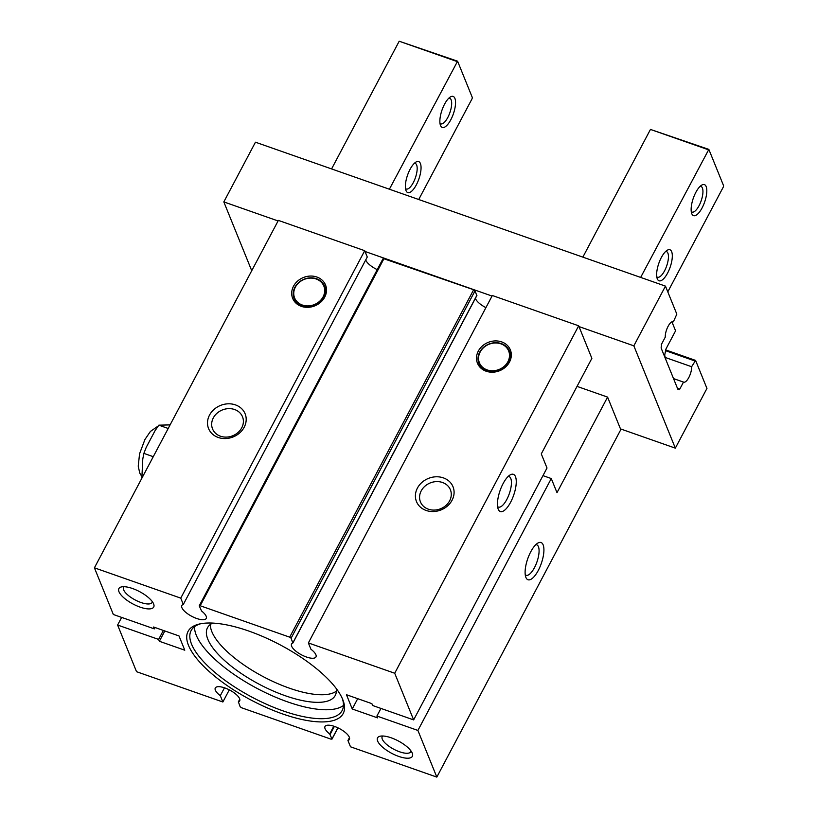 <?xml version="1.0" encoding="UTF-8"?>
<svg xmlns="http://www.w3.org/2000/svg" width="818" height="818" viewBox="0 0 818 818"><rect width="100%" height="100%" fill="white"/><g stroke="black" fill="none" stroke-linecap="round" stroke-linejoin="round"><path stroke-width="1.23" d="M170.103 424.89L158.804 425.166L168.211 428.468M158.804 425.166L154.98 430.83L146.289 447.231L143.856 453.387L142.782 459.031L141.841 478.264M143.856 453.387L153.263 456.689M94.418 567.825L113.334 614.492L154.336 628.878L153.59 627.017L178.999 635.944L184.776 650.198L159.367 641.281L158.61 639.42L117.608 625.034L136.534 671.69L222.864 701.997L220.308 695.689A13.804 4.908 -152.1 0 1 215.287 687.979A13.804 4.908 -152.1 0 1 229.776 690.106A13.804 4.908 -152.1 0 1 239.674 700.903A13.804 4.908 -152.1 0 1 238.416 701.905L240.144 706.732L241.545 707.754L331.055 739.175L331.965 738.961L329.685 733.94A13.804 4.908 -152.1 0 1 325.002 726.496A13.804 4.908 -152.1 0 1 339.501 728.623A13.804 4.908 -152.1 0 1 349.398 739.411A13.804 4.908 -152.1 0 1 347.936 740.495L350.493 746.793L436.822 777.1L417.906 730.443L376.904 716.047L377.66 717.907L352.251 708.991L346.464 694.727L371.873 703.644L372.63 705.505L413.632 719.901L394.716 673.245L308.376 642.938L310.932 649.236A13.804 4.908 -152.1 0 1 315.963 656.946A13.804 4.908 -152.1 0 1 301.474 654.829A13.804 4.908 -152.1 0 1 291.566 644.032A13.804 4.908 -152.1 0 1 292.824 643.03L291.106 638.204L289.695 637.171L200.185 605.749L199.285 605.964L201.555 610.985A13.804 4.908 -152.1 0 1 206.238 618.428A13.804 4.908 -152.1 0 1 191.749 616.312A13.804 4.908 -152.1 0 1 181.841 605.514A13.804 4.908 -152.1 0 1 183.314 604.441L180.758 598.132L94.418 567.825L278.376 220.39L364.716 250.697L180.758 598.132M155.052 627.539L154.336 628.878M436.822 777.1L620.78 429.665L620.473 428.888L675.331 448.152L706.946 388.427L695.586 360.411L691.629 366.73A9.857 3.589 109.3 0 1 688.93 377.303A9.857 3.589 109.3 0 1 683.664 382.159A9.857 3.589 109.3 0 1 683.5 382.088L679.513 389.613L679.206 388.867A3.282 1.196 109.3 0 1 678.122 389.46A3.282 1.196 109.3 0 1 677.774 389.071L661.302 348.458A3.282 1.196 109.3 0 1 661.588 345.411L661.281 344.654L665.269 337.139A9.857 3.589 109.3 0 1 667.969 326.566A9.857 3.589 109.3 0 1 673.224 321.709A9.857 3.589 109.3 0 1 673.398 321.781L676.823 314.143L665.463 286.126L633.848 345.84L578.991 326.576L591.874 358.356L541.281 453.898L547.007 468.008L413.632 719.901M620.473 428.888L607.59 397.108L556.997 492.661L551.281 478.55L542.968 475.636M220.461 436.209A16.155 13.906 157.9 0 1 212.557 428.939A16.155 13.906 157.9 0 1 217.046 413.213A16.155 13.906 157.9 0 1 234.592 409.521A16.155 13.906 157.9 0 1 242.506 416.791A16.155 13.906 157.9 0 1 238.018 432.507A16.155 13.906 157.9 0 1 220.461 436.209M235.472 404.9A19.714 16.974 157.9 0 1 244.173 427.262A19.714 16.974 157.9 0 1 218.222 437.466A19.714 16.974 157.9 0 1 209.52 415.104A19.714 16.974 157.9 0 1 235.472 404.9M316.873 277.036A17.74 15.276 157.9 0 1 324.695 297.169A17.74 15.276 157.9 0 1 301.351 306.351A17.74 15.276 157.9 0 1 293.519 286.218A17.74 15.276 157.9 0 1 316.873 277.036M492.037 296.055L365.022 251.474L364.716 250.697M665.463 286.126L255.451 142.199L223.825 201.913L251.729 270.717M278.079 220.952L223.825 201.913M578.991 326.576L578.674 325.809L492.334 295.502L308.376 642.938M501.669 341.904A17.74 15.276 157.9 0 1 509.502 362.037A17.74 15.276 157.9 0 1 486.148 371.219A17.74 15.276 157.9 0 1 478.315 351.086A17.74 15.276 157.9 0 1 501.669 341.904M443.366 477.876A19.714 16.974 157.9 0 1 452.068 500.248A19.714 16.974 157.9 0 1 426.127 510.452A19.714 16.974 157.9 0 1 417.425 488.08A19.714 16.974 157.9 0 1 443.366 477.876M578.674 325.809L394.716 673.245M475.422 298.284A13.804 4.908 -152.1 0 0 485.912 307.64M183.314 604.441L367.272 257.005L365.022 251.474M365.738 259.899A13.804 4.908 -152.1 0 0 377.241 269.643M476.782 295.584L475.064 290.768L473.653 289.736L383.243 258.529M398.724 756.415A19.714 7.014 -152.1 0 0 412.313 753.286A19.714 7.014 -152.1 0 0 391.178 737.805A19.714 7.014 -152.1 0 0 380.084 736.22A19.714 7.014 -152.1 0 0 380.36 745.024A19.714 7.014 -152.1 0 0 398.724 756.415M140.072 607.12A19.714 7.014 -152.1 0 0 153.661 603.991A19.714 7.014 -152.1 0 0 132.526 588.52A19.714 7.014 -152.1 0 0 121.432 586.925A19.714 7.014 -152.1 0 0 121.708 595.729A19.714 7.014 -152.1 0 0 140.072 607.12M282.404 713.869A87.761 31.196 -152.1 0 0 342.906 699.952A87.761 31.196 -152.1 0 0 248.836 631.067A87.761 31.196 -152.1 0 0 199.449 624.001A87.761 31.196 -152.1 0 0 200.686 663.173A87.761 31.196 -152.1 0 0 282.404 713.869M503.08 483.622A19.714 7.178 109.3 0 0 498.193 509.113A19.714 7.178 109.3 0 0 510.626 502.221A19.714 7.178 109.3 0 0 516.26 481.373A19.714 7.178 109.3 0 0 510.217 474.869A19.714 7.178 109.3 0 0 503.08 483.622M357.711 698.674L352.251 708.991M380.943 708.429L376.904 716.047M551.281 478.55L417.906 730.443M530.739 551.823A19.714 7.178 109.3 0 0 525.851 577.314A19.714 7.178 109.3 0 0 538.285 570.432A19.714 7.178 109.3 0 0 543.919 549.573A19.714 7.178 109.3 0 0 537.866 543.07A19.714 7.178 109.3 0 0 530.739 551.823M607.59 397.108L577.027 386.382M675.331 448.152L633.848 345.84M229.296 689.85L222.864 701.997M224.48 687.805L220.308 695.689M349.47 737.601L347.936 740.495M121.647 617.406L117.608 625.034M163.365 630.453L158.61 639.42M164.827 630.964L159.367 641.281M695.586 360.411L665.729 349.93M683.5 382.088L673.521 378.591M691.629 366.73L665.116 357.425M679.206 388.867L677.437 388.243M694.707 360.902L665.586 350.677M525.248 574.798A16.155 5.89 109.3 0 0 526.035 575.279A16.155 5.89 109.3 0 0 534.471 567.651A16.155 5.89 109.3 0 0 536.741 544.788A16.155 5.89 109.3 0 0 535.821 544.665M428.356 509.185A16.155 13.906 157.9 0 1 420.452 501.915A16.155 13.906 157.9 0 1 424.941 486.189A16.155 13.906 157.9 0 1 442.497 482.497A16.155 13.906 157.9 0 1 450.401 489.767A16.155 13.906 157.9 0 1 445.912 505.493A16.155 13.906 157.9 0 1 428.356 509.185M497.589 506.587A16.155 5.89 109.3 0 0 498.377 507.068A16.155 5.89 109.3 0 0 506.823 499.44A16.155 5.89 109.3 0 0 509.082 476.577A16.155 5.89 109.3 0 0 508.172 476.454M200.87 623.705A85.44 30.378 -152.1 0 0 191.136 630.566A85.44 30.378 -152.1 0 0 282.977 710.852A85.44 30.378 -152.1 0 0 342.149 710.525A85.44 30.378 -152.1 0 0 342.343 698.613M194.551 626.66A85.44 30.378 -152.1 0 0 287.711 701.916A85.44 30.378 -152.1 0 0 343.458 705.494M212.7 623.081A72.291 25.706 -152.1 0 0 207.486 627.774A72.291 25.706 -152.1 0 0 285.196 695.709A72.291 25.706 -152.1 0 0 335.257 695.433A72.291 25.706 -152.1 0 0 336.208 688.48M210.39 624.451A72.291 25.706 -152.1 0 0 289.224 688.112A72.291 25.706 -152.1 0 0 336.372 691.159M124.06 586.71A16.155 5.746 -152.1 0 0 123.569 587.314A16.155 5.746 -152.1 0 0 140.941 602.498A16.155 5.746 -152.1 0 0 152.128 602.437A16.155 5.746 -152.1 0 0 152.363 601.7M382.712 736.006A16.155 5.746 -152.1 0 0 382.221 736.609A16.155 5.746 -152.1 0 0 399.593 751.793A16.155 5.746 -152.1 0 0 410.789 751.732A16.155 5.746 -152.1 0 0 411.014 750.996M486.966 370.759A16.432 14.141 157.9 0 1 479.716 352.118A16.432 14.141 157.9 0 1 501.342 343.611A16.432 14.141 157.9 0 1 508.591 362.251A16.432 14.141 157.9 0 1 486.966 370.759M500.933 343.846A15.777 13.579 157.9 0 1 507.886 361.74A15.777 13.579 157.9 0 1 487.129 369.9A15.777 13.579 157.9 0 1 480.166 352.006A15.777 13.579 157.9 0 1 500.933 343.846M302.169 305.881A16.432 14.141 157.9 0 1 294.92 287.251A16.432 14.141 157.9 0 1 316.546 278.744A16.432 14.141 157.9 0 1 323.795 297.384A16.432 14.141 157.9 0 1 302.169 305.881M316.126 278.979A15.777 13.579 157.9 0 1 323.09 296.873A15.777 13.579 157.9 0 1 302.333 305.032A15.777 13.579 157.9 0 1 295.37 287.138A15.777 13.579 157.9 0 1 316.126 278.979M410.074 169.316A16.432 5.982 109.3 0 0 405.994 190.563A16.432 5.982 109.3 0 0 416.352 184.827A16.432 5.982 109.3 0 0 421.055 167.445A16.432 5.982 109.3 0 0 416.014 162.025A16.432 5.982 109.3 0 0 410.074 169.316M444.563 104.172A16.432 5.982 109.3 0 0 440.483 125.42A16.432 5.982 109.3 0 0 450.851 119.673A16.432 5.982 109.3 0 0 455.544 102.301A16.432 5.982 109.3 0 0 450.503 96.882A16.432 5.982 109.3 0 0 444.563 104.172M418.724 199.51L472.088 98.722L472.313 97.516L457.589 61.197L389.388 189.214M457.589 61.197L399.194 41.227L331.587 168.917M456.996 61.524L399.194 41.227M440.002 123.426A13.589 4.949 109.3 0 0 440.708 123.866A13.589 4.949 109.3 0 0 447.804 117.455A13.589 4.949 109.3 0 0 449.706 98.232A13.589 4.949 109.3 0 0 448.877 98.14M405.503 188.569A13.589 4.949 109.3 0 0 406.209 189.009A13.589 4.949 109.3 0 0 413.305 182.598A13.589 4.949 109.3 0 0 415.207 163.375A13.589 4.949 109.3 0 0 414.378 163.283M667.795 291.862L723.357 186.923L723.582 185.717L708.848 149.397L640.658 277.414M708.265 149.725L650.463 129.428L582.856 257.118M665.126 357.895A9.857 3.589 109.3 0 0 664.666 355.257L665.893 349.122L675.576 330.83L671.926 321.832M661.333 257.527A16.432 5.982 109.3 0 0 657.263 278.764A16.432 5.982 109.3 0 0 667.621 273.028A16.432 5.982 109.3 0 0 672.314 255.645A16.432 5.982 109.3 0 0 667.273 250.226A16.432 5.982 109.3 0 0 661.333 257.527M695.832 192.373A16.432 5.982 109.3 0 0 691.752 213.621A16.432 5.982 109.3 0 0 702.11 207.874A16.432 5.982 109.3 0 0 706.813 190.502A16.432 5.982 109.3 0 0 701.772 185.083A16.432 5.982 109.3 0 0 695.832 192.373M708.848 149.397L650.463 129.428M691.261 211.627A13.589 4.949 109.3 0 0 691.967 212.066A13.589 4.949 109.3 0 0 699.073 205.655A13.589 4.949 109.3 0 0 700.965 186.432A13.589 4.949 109.3 0 0 700.136 186.34M656.772 276.77A13.589 4.949 109.3 0 0 657.478 277.21A13.589 4.949 109.3 0 0 664.574 270.799A13.589 4.949 109.3 0 0 666.476 251.576A13.589 4.949 109.3 0 0 665.647 251.484M476.894 295.288L292.936 642.723M475.064 290.768L291.106 638.204M473.653 289.736L289.695 637.171M384.143 258.314L200.185 605.749M239.807 699.298L238.416 701.905M337.865 727.805L331.965 738.961M334.388 726.384L330.124 734.441M333.795 726.19L329.685 733.94M292.946 642.928L476.904 295.492M199.275 605.76L383.233 258.324M238.304 701.997L239.776 699.206M331.965 739.165L337.957 727.846M158.211 425.994L150.42 431.434L144.909 439.542L139.571 453.745L138.232 466.158L139.755 473.09L141.759 476.403"/></g></svg>
